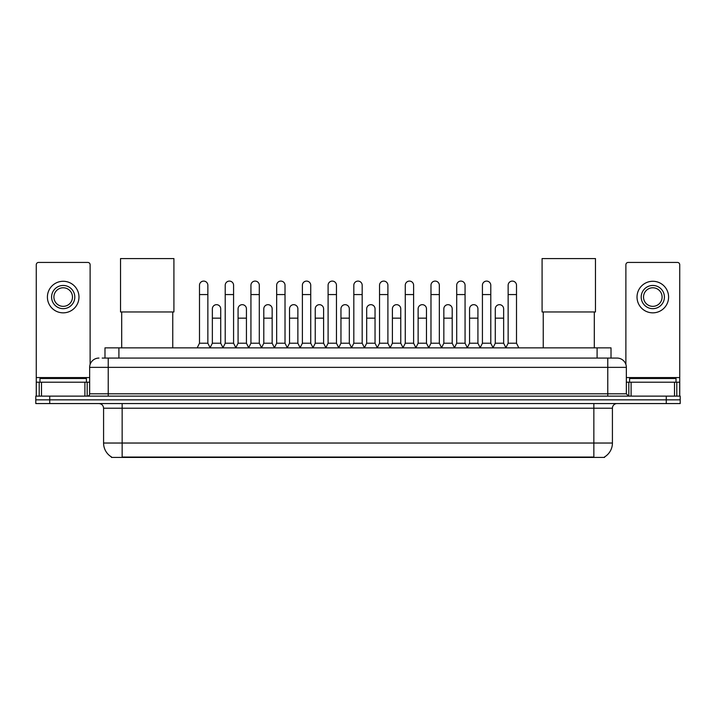 <?xml version="1.0" encoding="UTF-8"?>
<svg xmlns="http://www.w3.org/2000/svg" width="716" height="716" viewBox="0 0 716 716"><rect width="100%" height="100%" fill="white"/><g stroke="black" fill="none" stroke-linecap="round" stroke-linejoin="round"><path stroke-width="1.07" d="M104.984 358.072L104.984 347.86L611.017 347.86L611.017 358.072M604.528 456.969L604.528 457.426L111.472 457.426L111.472 456.969M111.615 457.05A16.253 16.253 0 0 1 103.578 443.034L122.15 443.034L122.15 457.05L593.85 457.05L593.85 443.034L612.422 443.034L612.422 408.21A4.645 4.645 0 0 1 617.058 403.564M103.578 443.034L103.578 408.21C103.31 405.39 101.761 403.842 98.942 403.564M604.385 457.05A16.253 16.253 0 0 0 612.422 443.034M49.726 396.136L680.2 396.136L680.2 399.85L35.8 399.85L35.8 403.564L49.726 403.564L49.726 399.85L35.8 399.85L35.8 396.136L49.726 396.136L49.726 399.85L680.2 399.85L680.2 403.564L49.726 403.564M102.406 358.072L617.058 358.072A9.281 9.281 0 0 1 626.348 367.353L626.348 393.818L628.666 396.136M102.191 358.072L108.223 358.072L108.223 367.353L89.652 367.353L89.652 393.818A2.318 2.318 0 0 1 87.334 396.136M98.942 358.072A9.281 9.281 0 0 0 89.652 367.353M626.348 367.353L607.777 367.353L607.777 358.072L617.058 358.072M86.403 382.21L86.403 378.495L39.98 378.495L39.98 382.21M84.9 396.136L84.9 382.21L41.483 382.21L41.483 396.136M90.118 364.453L90.118 264.75A2.318 2.318 0 0 0 87.799 262.432L38.583 262.432A2.318 2.318 0 0 0 36.265 264.75L36.265 382.21L41.483 382.21M84.9 382.21L89.652 382.21M36.265 396.136L36.265 382.21M63.196 285.46A11.608 11.608 0 0 0 51.588 297.068A11.608 11.608 0 0 0 63.196 308.668A11.608 11.608 0 0 0 74.795 297.068A11.608 11.608 0 0 0 63.196 285.46M63.196 287.778A9.281 9.281 0 0 0 53.906 297.068A9.281 9.281 0 0 0 63.196 306.35A9.281 9.281 0 0 0 72.477 297.068A9.281 9.281 0 0 0 63.196 287.778M63.196 312.847A15.788 15.788 0 0 0 78.975 297.068A15.788 15.788 0 0 0 63.196 281.281A15.788 15.788 0 0 0 47.408 297.068A15.788 15.788 0 0 0 63.196 312.847M676.02 382.21L676.02 378.495L629.597 378.495L629.597 382.21M121.693 311.97L121.693 347.86M172.762 311.97L172.762 347.86M120.53 258.574L173.916 258.574L173.916 311.97L120.53 311.97L120.53 258.574M543.238 311.97L543.238 347.86M594.307 311.97L594.307 347.86M542.084 258.574L595.47 258.574L595.47 311.97L542.084 311.97L542.084 258.574M197.177 347.86L199.496 343.215L207.855 343.215L210.182 347.86M207.855 343.215L207.855 285.272A4.18 4.18 0 0 0 203.675 281.093A4.18 4.18 0 0 1 203.944 281.102M199.496 343.215L199.496 294.562L207.855 294.562M199.496 294.562L199.496 285.272A4.18 4.18 0 0 1 203.675 281.093M222.9 347.86L225.218 343.215L233.577 343.215L235.895 347.86M233.577 343.215L233.577 285.272A4.18 4.18 0 0 0 229.397 281.093A4.18 4.18 0 0 1 229.657 281.102M225.218 343.215L225.218 294.562L233.577 294.562M225.218 294.562L225.218 285.272A4.18 4.18 0 0 1 229.397 281.093M248.622 347.86L250.94 343.215L259.299 343.215L261.617 347.86M259.299 343.215L259.299 285.272A4.18 4.18 0 0 0 255.12 281.093A4.18 4.18 0 0 1 255.379 281.102M250.94 343.215L250.94 294.562L259.299 294.562M250.94 294.562L250.94 285.272A4.18 4.18 0 0 1 255.12 281.093M274.335 347.86L276.662 343.215L285.022 343.215L287.34 347.86M285.022 343.215L285.022 285.272A4.18 4.18 0 0 0 280.842 281.093A4.18 4.18 0 0 1 281.102 281.102M276.662 343.215L276.662 294.562L285.022 294.562M276.662 294.562L276.662 285.272A4.18 4.18 0 0 1 280.842 281.093M300.058 347.86L302.385 343.215L310.735 343.215L313.062 347.86M310.735 343.215L310.735 285.272A4.18 4.18 0 0 0 306.555 281.093A4.18 4.18 0 0 1 306.824 281.102M302.385 343.215L302.385 294.562L310.735 294.562M302.385 294.562L302.385 285.272A4.18 4.18 0 0 1 306.555 281.093M325.78 347.86L328.098 343.215L336.457 343.215L338.775 347.86M336.457 343.215L336.457 285.272A4.18 4.18 0 0 0 332.278 281.093A4.18 4.18 0 0 1 332.546 281.102M328.098 343.215L328.098 294.562L336.457 294.562M328.098 294.562L328.098 285.272A4.18 4.18 0 0 1 332.278 281.093M351.502 347.86L353.82 343.215L362.18 343.215L364.498 347.86M362.18 343.215L362.18 285.272A4.18 4.18 0 0 0 358 281.093A4.18 4.18 0 0 1 358.26 281.102M353.82 343.215L353.82 294.562L362.18 294.562M353.82 294.562L353.82 285.272A4.18 4.18 0 0 1 358 281.093M377.225 347.86L379.543 343.215L387.902 343.215L390.22 347.86M387.902 343.215L387.902 285.272A4.18 4.18 0 0 0 383.722 281.093A4.18 4.18 0 0 1 383.982 281.102M379.543 343.215L379.543 294.562L387.902 294.562M379.543 294.562L379.543 285.272A4.18 4.18 0 0 1 383.722 281.093M402.938 347.86L405.265 343.215L413.615 343.215L415.942 347.86M413.615 343.215L413.615 285.272A4.18 4.18 0 0 0 409.445 281.093A4.18 4.18 0 0 1 409.704 281.102M405.265 343.215L405.265 294.562L413.615 294.562M405.265 294.562L405.265 285.272A4.18 4.18 0 0 1 409.445 281.093M428.66 347.86L430.978 343.215L439.338 343.215L441.665 347.86M439.338 343.215L439.338 285.272A4.18 4.18 0 0 0 435.158 281.093A4.18 4.18 0 0 1 435.426 281.102M430.978 343.215L430.978 294.562L439.338 294.562M430.978 294.562L430.978 285.272A4.18 4.18 0 0 1 435.158 281.093M454.383 347.86L456.701 343.215L465.06 343.215L467.378 347.86M465.06 343.215L465.06 285.272A4.18 4.18 0 0 0 460.88 281.093A4.18 4.18 0 0 1 461.14 281.102M456.701 343.215L456.701 294.562L465.06 294.562M456.701 294.562L456.701 285.272A4.18 4.18 0 0 1 460.88 281.093M480.105 347.86L482.423 343.215L490.782 343.215L493.1 347.86M490.782 343.215L490.782 285.272A4.18 4.18 0 0 0 486.603 281.093A4.18 4.18 0 0 1 486.862 281.102M482.423 343.215L482.423 294.562L490.782 294.562M482.423 294.562L482.423 285.272A4.18 4.18 0 0 1 486.603 281.093M505.818 347.86L508.145 343.215L516.505 343.215L518.823 347.86M516.505 343.215L516.505 285.272A4.18 4.18 0 0 0 512.325 281.093A4.18 4.18 0 0 1 512.584 281.102M508.145 343.215L508.145 294.562L516.505 294.562M508.145 294.562L508.145 285.272A4.18 4.18 0 0 1 512.325 281.093M210.11 347.716L212.357 343.215L220.716 343.215L222.971 347.716M220.716 343.215L220.716 308.856A4.18 4.18 0 0 0 216.805 304.685A4.18 4.18 0 0 1 220.716 308.856M212.357 343.215L212.357 318.146L220.716 318.146M212.357 318.146L212.357 308.856A4.18 4.18 0 0 1 216.805 304.685M235.833 347.716L238.079 343.215L246.438 343.215L248.685 347.716M246.438 343.215L246.438 308.856A4.18 4.18 0 0 0 242.518 304.685A4.18 4.18 0 0 1 246.438 308.856M238.079 343.215L238.079 318.146L246.438 318.146M238.079 318.146L238.079 308.856A4.18 4.18 0 0 1 242.518 304.685M261.546 347.716L263.801 343.215L272.161 343.215L274.407 347.716M272.161 343.215L272.161 308.856A4.18 4.18 0 0 0 268.24 304.685A4.18 4.18 0 0 1 272.161 308.856M263.801 343.215L263.801 318.146L272.161 318.146M263.801 318.146L263.801 308.856A4.18 4.18 0 0 1 268.24 304.685M287.268 347.716L289.524 343.215L297.874 343.215L300.129 347.716M297.874 343.215L297.874 308.856A4.18 4.18 0 0 0 293.963 304.685A4.18 4.18 0 0 1 297.874 308.856M289.524 343.215L289.524 318.146L297.874 318.146M289.524 318.146L289.524 308.856A4.18 4.18 0 0 1 293.963 304.685M312.99 347.716L315.237 343.215L323.596 343.215L325.852 347.716M323.596 343.215L323.596 308.856A4.18 4.18 0 0 0 319.685 304.685A4.18 4.18 0 0 1 323.596 308.856M315.237 343.215L315.237 318.146L323.596 318.146M315.237 318.146L315.237 308.856A4.18 4.18 0 0 1 319.685 304.685M338.713 347.716L340.959 343.215L349.319 343.215L351.574 347.716M349.319 343.215L349.319 308.856A4.18 4.18 0 0 0 345.398 304.685A4.18 4.18 0 0 1 349.319 308.856M340.959 343.215L340.959 318.146L349.319 318.146M340.959 318.146L340.959 308.856A4.18 4.18 0 0 1 345.398 304.685M364.426 347.716L366.681 343.215L375.041 343.215L377.287 347.716M375.041 343.215L375.041 308.856A4.18 4.18 0 0 0 371.121 304.685A4.18 4.18 0 0 1 375.041 308.856M366.681 343.215L366.681 318.146L375.041 318.146M366.681 318.146L366.681 308.856A4.18 4.18 0 0 1 371.121 304.685M390.148 347.716L392.404 343.215L400.763 343.215L403.01 347.716M400.763 343.215L400.763 308.856A4.18 4.18 0 0 0 396.843 304.685A4.18 4.18 0 0 1 400.763 308.856M392.404 343.215L392.404 318.146L400.763 318.146M392.404 318.146L392.404 308.856A4.18 4.18 0 0 1 396.843 304.685M415.871 347.716L418.126 343.215L426.476 343.215L428.732 347.716M426.476 343.215L426.476 308.856A4.18 4.18 0 0 0 422.565 304.685A4.18 4.18 0 0 1 426.476 308.856M418.126 343.215L418.126 318.146L426.476 318.146M418.126 318.146L418.126 308.856A4.18 4.18 0 0 1 422.565 304.685M441.593 347.716L443.839 343.215L452.199 343.215L454.454 347.716M452.199 343.215L452.199 308.856A4.18 4.18 0 0 0 448.288 304.685A4.18 4.18 0 0 1 452.199 308.856M443.839 343.215L443.839 318.146L452.199 318.146M443.839 318.146L443.839 308.856A4.18 4.18 0 0 1 448.288 304.685M467.315 347.716L469.562 343.215L477.921 343.215L480.168 347.716M477.921 343.215L477.921 308.856A4.18 4.18 0 0 0 474.001 304.685A4.18 4.18 0 0 1 477.921 308.856M469.562 343.215L469.562 318.146L477.921 318.146M469.562 318.146L469.562 308.856A4.18 4.18 0 0 1 474.001 304.685M493.029 347.716L495.284 343.215L503.643 343.215L505.89 347.716M503.643 343.215L503.643 308.856A4.18 4.18 0 0 0 499.723 304.685A4.18 4.18 0 0 1 503.643 308.856M495.284 343.215L495.284 318.146L503.643 318.146M495.284 318.146L495.284 308.856A4.18 4.18 0 0 1 499.723 304.685M674.517 396.136L674.517 382.21L631.1 382.21L631.1 396.136M674.517 382.21L679.735 382.21L679.735 264.75A2.318 2.318 0 0 0 677.417 262.432L628.201 262.432A2.318 2.318 0 0 0 625.882 264.75L625.882 364.453M626.348 382.21L631.1 382.21M679.735 382.21L679.735 396.136M652.804 285.46A11.608 11.608 0 0 0 641.205 297.068A11.608 11.608 0 0 0 652.804 308.668A11.608 11.608 0 0 0 664.412 297.068A11.608 11.608 0 0 0 652.804 285.46M652.804 287.778A9.281 9.281 0 0 0 643.523 297.068A9.281 9.281 0 0 0 652.804 306.35A9.281 9.281 0 0 0 662.094 297.068A9.281 9.281 0 0 0 652.804 287.778M652.804 312.847A15.788 15.788 0 0 0 668.592 297.068A15.788 15.788 0 0 0 652.804 281.281A15.788 15.788 0 0 0 637.025 297.068A15.788 15.788 0 0 0 652.804 312.847M591.989 457.426L591.989 456.969M124.011 457.426L124.011 456.969M118.91 358.072L118.91 347.86M597.09 358.072L597.09 347.86M593.85 403.564L593.85 408.21L103.578 408.21M612.422 408.21L593.85 408.21L593.85 443.034L122.15 443.034L122.15 403.564M666.274 403.564L666.274 396.136M108.223 396.136L108.223 393.818L626.348 393.818M89.652 393.818L108.223 393.818L108.223 367.353L607.777 367.353L607.777 396.136M89.652 377.565L36.265 377.565M87.182 382.21L87.182 396.136M36.301 382.21L36.301 396.136M39.201 396.136L39.201 382.21M679.735 377.565L626.348 377.565M679.699 396.136L679.699 382.21M676.799 382.21L676.799 396.136M628.818 396.136L628.818 382.21"/></g></svg>
